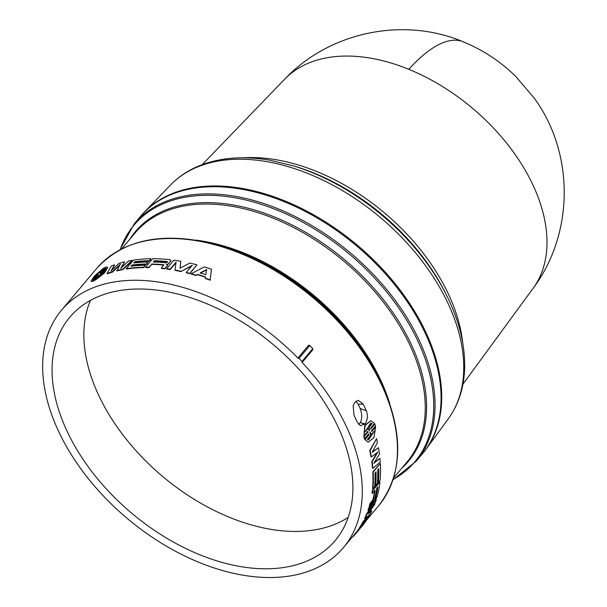 <?xml version="1.0" encoding="UTF-8"?>
<svg xmlns="http://www.w3.org/2000/svg" width="607" height="607" viewBox="0 0 607 607"><rect width="100%" height="100%" fill="white"/><g stroke="black" fill="none" stroke-linecap="round" stroke-linejoin="round"><path stroke-width="0.91" d="M462.944 384.14L533.105 288.325A162.517 103.152 -139.9 0 0 533.25 288.135A162.517 103.152 -139.9 0 0 529.479 177.98A162.517 103.152 -139.9 0 0 408.807 69.319A162.517 103.152 -139.9 0 0 284.873 78.993A162.517 103.152 -139.9 0 0 284.706 79.168L202.237 164.618M140.619 216.282A184.27 116.961 40.1 0 1 144.314 212.154A184.27 116.961 40.1 0 1 284.281 200.682A184.27 116.961 40.1 0 1 421.85 324.199A184.27 116.961 40.1 0 1 425.962 449.317A184.27 116.961 40.1 0 1 422.525 453.664M416.174 461.206A184.27 116.961 40.1 0 0 415.173 332.12A184.27 116.961 40.1 0 0 274.167 207.253A184.27 116.961 40.1 0 0 134.261 223.824L140.293 216.669A184.27 116.961 40.1 0 1 280.199 200.098A184.27 116.961 40.1 0 1 421.197 324.965A184.27 116.961 40.1 0 1 422.206 454.044L416.174 461.206L393.01 479.834M370.998 456.836A184.27 116.961 -139.9 0 0 369.754 450.553L376.522 438.664L370.126 450.629A184.703 117.242 40.1 0 1 371.37 456.927L370.998 456.836M372.432 451.798L378.449 447.746A184.703 117.242 -139.9 0 1 379.451 454.135L373.821 463.353L379.944 458.391L374.329 462.526M371.772 461.775L372.144 461.881A184.703 117.242 40.1 0 1 372.88 468.346L372.501 468.225A184.27 116.961 -139.9 0 0 371.772 461.775L377.357 452.154M369.595 506.504L373.229 501.397L376.416 498.104L377.243 496.359A184.703 117.242 -139.9 0 0 379.921 481.981L372.728 490.524A184.703 117.242 40.1 0 1 372.372 493.4L375.126 490.137A184.703 117.242 40.1 0 1 373.146 500.289L370.331 503.825A184.703 117.242 40.1 0 1 369.595 506.504L369.231 506.291A184.27 116.961 -139.9 0 0 369.959 503.62L372.781 500.085A184.27 116.961 -139.9 0 0 374.64 490.706M372.372 493.4L372 493.218A184.27 116.961 -139.9 0 0 372.357 490.35L379.55 481.806L379.921 481.981M343.433 547.59A184.27 116.961 40.1 0 1 203.535 564.161A184.27 116.961 40.1 0 1 62.529 439.293A184.27 116.961 40.1 0 1 61.519 310.207A184.27 116.961 40.1 0 1 297.893 358.031L308.69 345.208L309.798 345.565A185.143 117.515 -139.9 0 1 312.78 348.668L312.924 349.617L302.127 362.44A184.27 116.961 40.1 0 1 342.431 418.511A184.27 116.961 40.1 0 1 343.433 547.59L354.101 534.926A184.27 116.961 -139.9 0 0 355.307 533.454L356.423 532.111A184.27 116.961 -139.9 0 0 359.435 528.014M359.663 528.196L360.224 527.612A184.703 117.242 40.1 0 1 356.757 532.385L355.641 533.728A184.703 117.242 40.1 0 1 354.435 535.199L363.327 524.569A184.703 117.242 -139.9 0 0 366.423 520.313L361.56 525.169A184.703 117.242 40.1 0 1 359.663 528.196L359.321 527.931A184.27 116.961 -139.9 0 0 361.211 524.918L361.977 524.175M363.069 523.097L366.074 520.047L366.423 520.313M378.404 482.254L380.096 480.243A184.703 117.242 -139.9 0 0 380.346 463.536L373.153 472.079A184.703 117.242 40.1 0 1 372.903 488.787L374.602 486.768A184.703 117.242 -139.9 0 0 374.982 473.149L376.037 471.897A184.703 117.242 40.1 0 1 375.65 485.517L377.349 483.506A184.703 117.242 -139.9 0 0 377.736 469.886L378.791 468.634A184.703 117.242 40.1 0 1 378.404 482.254L378.024 482.087A184.27 116.961 -139.9 0 0 378.427 469.059M375.65 485.517L375.278 485.35A184.27 116.961 -139.9 0 0 375.68 472.322M372.903 488.787L372.531 488.612A184.27 116.961 -139.9 0 0 372.774 471.95L380.346 463.536M365.05 518.583L369.337 514.85L363.381 521.929A184.703 117.242 40.1 0 1 362.091 524.258L369.284 515.715A184.703 117.242 -139.9 0 0 371.78 511.011L368.13 513.863L374.565 504.584A184.703 117.242 -139.9 0 0 376.355 499.417L369.162 507.96A184.703 117.242 40.1 0 1 368.305 510.563L374.269 503.484L366.977 514.137A184.703 117.242 40.1 0 1 365.05 518.583L364.693 518.348A184.27 116.961 -139.9 0 0 366.613 513.909L371.628 506.617M368.305 510.563L367.941 510.343A184.27 116.961 -139.9 0 0 368.79 507.74L375.983 499.197L376.355 499.417M368.904 512.763L371.423 510.768L371.78 511.011M362.091 524.258L361.742 524A184.27 116.961 -139.9 0 0 363.024 521.679L367.144 516.792M368.191 442.2L373.942 437.639L375.642 426.926L371.757 431.539L371.431 430.856L375.475 426.053L374.86 424.149L370.816 428.952L370.634 428.064L374.519 423.451L370.885 420.674L365.126 425.416L363.95 436.008L367.834 431.395L368.176 432.085L363.775 436.843L364.39 438.74L368.79 433.99L368.95 434.87L365.065 439.483L368.191 442.2L364.708 439.43L368.593 434.824L368.426 433.937M363.775 436.843L367.819 432.04L367.47 431.357M363.95 436.008L364.777 425.378L370.885 420.674M370.733 428.572L374.86 424.149M371.605 431.243L375.642 426.926M357.606 400.491L358.342 400.392L363.259 404.095L366.302 410.772C368.07 415.62 367.637 420.021 365.004 423.959L360.391 425.704L357.022 421.789L353.972 415.127L353.16 405.764L354.822 402.395L357.606 400.491M70.761 438.679A173.435 110.079 40.1 0 1 71.368 315.405A173.435 110.079 40.1 0 1 203.11 302.225A173.435 110.079 40.1 0 1 334.199 419.118A173.435 110.079 40.1 0 1 336.642 538.773A173.435 110.079 40.1 0 1 205.09 556.824A173.435 110.079 40.1 0 1 70.761 438.679M348.19 517.414A171.614 108.934 40.1 0 1 102.348 402.699A171.614 108.934 40.1 0 1 90.451 300.389M95.223 279.865L93.334 281.185L93.061 280.859L94.457 280.13L98.668 275.525M93.175 281.003L90.959 281.269L92.841 281.398M107.454 267.201L107.72 267.528L104.389 273.059L95.39 280.07L95.117 279.744L104.123 272.733L107.454 267.201L105.694 267.186L101.141 272.194L105.352 267.588M181.356 271.64A184.27 116.961 -139.9 0 0 175.066 270.365L174.975 270.024A184.703 117.242 40.1 0 1 181.281 271.299L192.244 265.714M175.992 262.679L170.21 269.546A184.27 116.961 -139.9 0 0 166.773 269.045L166.667 268.696A184.703 117.242 40.1 0 1 170.112 269.197L170.21 269.546M181.281 271.299L192.176 265.373L186.22 272.452A184.703 117.242 40.1 0 1 189.763 273.362L196.956 264.819A184.703 117.242 -139.9 0 0 189.877 263.074L180.067 268.173L180.772 261.23L180.15 268.514M196.956 264.819L189.816 273.696A184.27 116.961 -139.9 0 0 186.281 272.793L186.22 272.452M150.802 258.719A184.703 117.242 -139.9 0 0 133.434 260.145L126.241 268.689A184.703 117.242 40.1 0 1 143.609 267.262L145.301 265.251A184.703 117.242 -139.9 0 0 130.975 266.253L132.03 265.001A184.703 117.242 40.1 0 1 146.355 263.999L148.055 261.989A184.703 117.242 -139.9 0 0 133.722 262.983L134.777 261.738A184.703 117.242 40.1 0 1 149.11 260.737L150.968 259.068L149.269 261.086A184.27 116.961 -139.9 0 0 134.974 262.08L134.268 262.914M148.055 261.989L146.522 264.349A184.27 116.961 -139.9 0 0 132.227 265.35L131.522 266.185M145.301 265.251L143.768 267.611A184.27 116.961 -139.9 0 0 126.446 269.038L126.241 268.689M205.432 277.255A184.27 116.961 -139.9 0 0 197.495 274.675L196.038 275.464A184.27 116.961 -139.9 0 0 191.235 274.083L191.182 273.749A184.703 117.242 40.1 0 1 195.993 275.13L197.495 274.675M210.143 279.91L211.441 269.561L210.151 280.229A184.27 116.961 -139.9 0 0 205.318 278.476L205.303 278.158A184.703 117.242 40.1 0 1 210.143 279.91L210.151 280.229M167.426 265.13L167.464 265.752L164.892 268.802A184.27 116.961 -139.9 0 0 161.492 268.415L161.371 268.066A184.703 117.242 40.1 0 1 164.778 268.453L167.464 265.752M163.86 265.107A184.27 116.961 -139.9 0 0 151.727 264.364L148.981 267.626A184.27 116.961 -139.9 0 0 145.71 267.596L145.559 267.247A184.703 117.242 40.1 0 1 148.829 267.277L148.981 267.626M170.893 260.395L168.511 263.992L166.667 264.698M112.53 272.103A184.27 116.961 -139.9 0 0 107.204 273.833L106.953 273.491L111.354 265.995A184.703 117.242 -139.9 0 1 114.548 264.811L111.02 271.018L118.934 263.385A184.703 117.242 -139.9 0 1 124.594 261.875L120.717 268.415L128.517 261.018A184.703 117.242 -139.9 0 1 132.083 260.365L122.652 269.303L122.864 269.645A184.27 116.961 -139.9 0 0 116.908 270.927L120.361 264.098L112.295 271.769L112.53 272.103L119.662 265.32M114.548 264.811L111.976 270.092M124.594 261.875L121.681 267.497M132.083 260.365L132.288 260.714L122.864 269.645M98.501 275.328L95.117 279.744M105.186 267.391L103.782 268.127L99.738 272.922L103.296 268.704M103.137 268.522L94.457 275.995L90.959 281.269M92.56 281.079L96.604 276.648M96.445 276.466L93.061 280.859M170.112 269.197L176.068 262.118L174.975 270.024M180.772 261.23A184.703 117.242 -139.9 0 0 173.86 260.153L166.667 268.696M197.457 274.349A184.703 117.242 40.1 0 1 205.477 276.951L205.303 278.158M211.418 269.235A184.703 117.242 -139.9 0 0 204.263 266.913L191.182 273.749M167.304 264.781L167.35 265.403L166.553 264.356L168.511 263.992M168.397 263.65L171.007 260.782M145.559 267.247L152.752 258.703A184.703 117.242 -139.9 0 1 169.922 259.667L170.977 260.555M148.829 267.277L151.727 264.364M151.575 264.015A184.703 117.242 40.1 0 1 163.776 264.766L161.371 268.066M106.953 273.491A184.703 117.242 40.1 0 1 112.295 271.769M116.681 270.585A184.703 117.242 40.1 0 1 122.652 269.303M364.132 436.881L364.746 438.785M373.153 472.079L372.774 471.95M354.435 535.199A184.703 117.242 40.1 0 1 353.365 536.444L353.046 536.178M373.214 501.42L373.692 501.45M372.144 461.881L377.729 452.253L371.37 456.927M379.944 458.391A184.703 117.242 -139.9 0 1 380.255 462.139L372.88 468.346M376.522 438.664A184.703 117.242 -139.9 0 1 377.425 442.571L372.106 452.397L378.449 447.746M297.893 358.031L299.008 358.38L309.798 345.565M302.127 362.44L301.99 361.484A185.143 117.515 -139.9 0 0 299.008 358.38M364.724 424.293L360.399 422.555L358.654 424.422M360.399 422.555L365.004 423.959M366.302 410.772L360.148 408.488C362.068 413.435 362.189 418.041 360.528 422.305M360.148 408.488L358.206 404.308L363.259 404.095M355.914 401.303L358.206 404.308M312.78 348.668L301.99 361.484M92.924 279.789C92.355 278.696 94.73 275.882 100.034 271.344L97.006 274.933L98.288 274.652L95.944 276.2L92.734 279.69M102.363 272.133L102.636 272.46L105.656 268.871L105.39 268.544C106.172 269.895 103.805 272.71 98.273 276.989L101.301 273.393L99.95 273.605L102.363 272.133L105.618 268.689M200.204 272.884L206.6 269.508L205.819 274.713A184.703 117.242 -139.9 0 0 200.204 272.884M154.322 260.752L154.474 261.101A184.27 116.961 40.1 0 1 167.456 261.936L166.28 262.839A184.703 117.242 -139.9 0 0 153.268 262.004L154.322 260.752A184.703 117.242 40.1 0 1 167.335 261.587L167.661 261.845M372.137 423.603L369.117 427.191L369.625 430.363L369.36 430.674L368.054 428.459L365.027 432.047L370.71 423.056L372.137 423.603L370.642 423.056M370.24 432.267L371.461 434.468L374.489 430.879L368.548 439.84L367.379 439.324L370.399 435.735L370.24 432.267M361.271 526.519L363.676 523.932L358.843 529.858A184.703 117.242 -139.9 0 0 361.271 526.519M377.873 486.875A184.703 117.242 40.1 0 1 375.733 497.664L374.678 498.916A184.703 117.242 -139.9 0 0 376.818 488.119L377.873 486.875M98.41 273.271L92.947 279.759M102.636 272.46L101.073 273.438M101.301 273.393L101.574 273.719L99.783 275.844M200.234 273.218L206.63 269.834M153.708 262.012L154.474 261.101M369.625 430.363L369.117 427.191M368.76 427.153L371.78 423.565M368.054 428.459L365.05 431.554M371.461 434.468L369.883 432.214M374.079 431.365L368.457 439.809M375.733 497.664L375.361 497.459L374.307 498.711M377.387 487.444A184.27 116.961 40.1 0 1 375.361 497.459M533.25 288.135C574.093 233.604 574.563 153.321 534.357 98.311L515.996 76.687C500.631 61.557 482.967 49.903 463.02 41.724A162.759 57.096 112.2 0 0 408.807 69.319M290.965 165.15A179.194 113.737 40.1 0 1 445.06 292.339A179.194 113.737 40.1 0 1 447.313 296.808L446.092 294.312A174.733 110.906 -139.9 0 0 443.892 289.956A174.733 110.906 -139.9 0 0 293.629 165.931L270.077 160.256C243.794 155.703 220.364 157.479 199.786 165.567C188.367 170.172 178.595 176.667 170.461 185.059A181.721 115.345 40.1 0 1 308.493 173.746A181.721 115.345 40.1 0 1 444.149 295.548A181.721 115.345 40.1 0 1 463.718 370.035A181.721 115.345 40.1 0 1 448.209 418.936L425.962 449.317M120.194 249.644A183.64 116.559 40.1 0 1 254.401 202.26A183.64 116.559 40.1 0 1 413.928 333.061A183.64 116.559 40.1 0 1 393.131 479.469M129.723 239.317A178.405 113.236 40.1 0 1 264.311 213.163A178.405 113.236 40.1 0 1 407.35 336.453A178.405 113.236 40.1 0 1 401.69 468.316M393.632 477.884L407.069 461.919A177.768 112.834 -139.9 0 0 406.106 337.393A177.768 112.834 -139.9 0 0 270.077 216.934A177.768 112.834 -139.9 0 0 135.111 232.921L121.666 248.885M195.886 240.091A177.768 112.834 40.1 0 1 376.788 372.212A177.768 112.834 40.1 0 1 389.648 403.253M378.753 377.539A178.405 113.236 -139.9 0 0 376.507 373.085A178.405 113.236 -139.9 0 0 223.088 246.457L219.954 245.539A183.64 116.559 40.1 0 1 377.873 375.885A183.64 116.559 40.1 0 1 380.187 380.46L378.753 377.531M219.954 245.539C165.461 230.728 124.374 238.361 96.68 268.453A184.27 116.961 40.1 0 1 236.586 251.882A184.27 116.961 40.1 0 1 377.592 376.75A184.27 116.961 40.1 0 1 378.593 505.836L366.416 520.305M243.096 157.805A172.206 109.306 40.1 0 1 444.794 286.739A172.206 109.306 40.1 0 1 462.701 342.72M448.209 418.936C458.687 404.414 464.165 387.251 464.651 367.44C465.038 344.799 459.256 321.255 447.313 296.808M134.261 223.824L119.852 249.826M284.873 78.993C329.48 31.928 403.306 16.495 463.02 41.724M170.461 185.059L144.314 212.154M378.593 505.836C403.534 473.43 404.065 431.638 380.187 380.46M96.68 268.453L61.519 310.207"/></g></svg>
